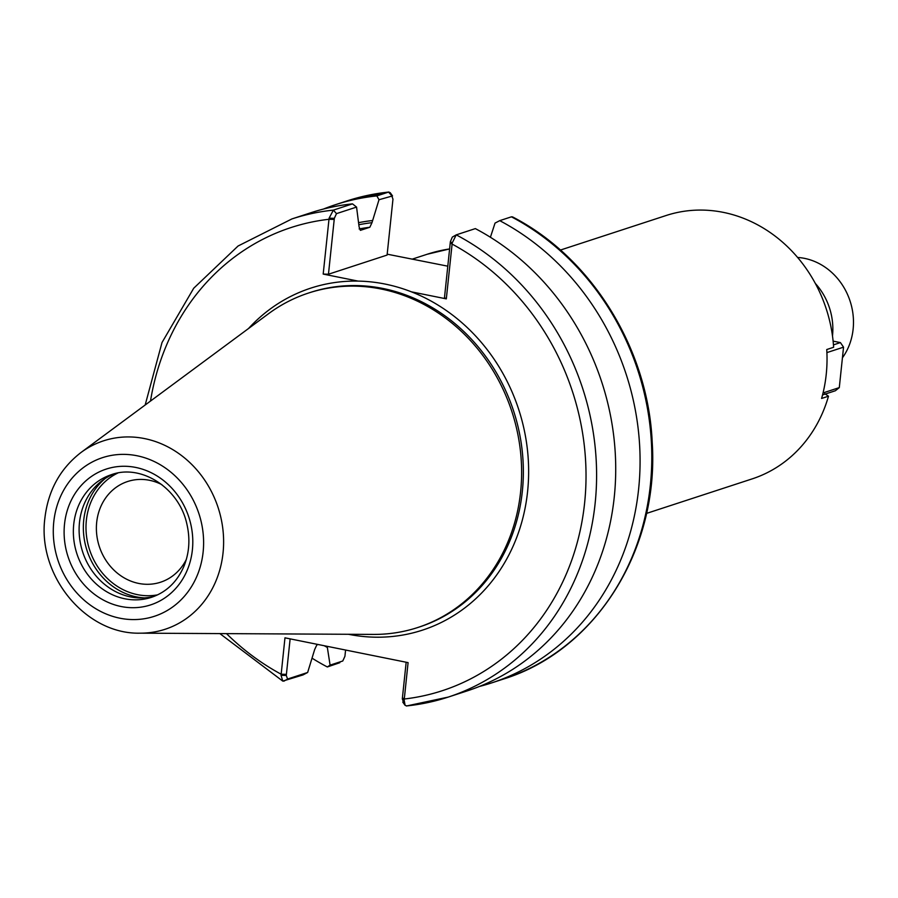 <?xml version="1.0" encoding="UTF-8"?>
<svg xmlns="http://www.w3.org/2000/svg" width="898" height="898" viewBox="0 0 898 898"><rect width="100%" height="100%" fill="white"/><g stroke="black" fill="none" stroke-linecap="round" stroke-linejoin="round"><path stroke-width="1.35" d="M387.184 254.179L447.788 266.178M824.712 393.638L828.484 396.209L821.603 398.454A138.528 123.217 -108.1 0 0 826.744 349.535L833.625 347.279A138.528 123.217 71.9 0 0 723.317 212.366A138.528 123.217 71.9 0 0 666.103 215.52L560.408 250.059M828.484 396.209A138.528 123.217 71.9 0 1 752.176 478.881L646.481 513.42M186.313 559.454A52.982 47.123 71.9 0 1 160.551 582.218A52.982 47.123 71.9 0 1 99.308 546.5A52.982 47.123 71.9 0 1 127.639 481.508A52.982 47.123 71.9 0 1 161.876 484.662M406.401 705.996L448.181 697.106A251.53 223.725 71.9 0 0 596.564 479.981A251.53 223.725 71.9 0 0 456.229 234.861L452.323 237.094L450.369 241.697L452.222 242.954L456.229 234.861L475.345 228.608A251.53 223.725 71.9 0 1 615.68 473.729A251.53 223.725 71.9 0 1 467.297 690.865L448.181 697.106A251.53 223.725 71.9 0 1 406.727 705.918L405.077 705.312L404.179 700.103L408.085 662.623L284.969 637.827L281.052 675.307L282.758 681.099L302.974 674.937L307.644 672.479L287.573 679.034L286.282 675.464L281.052 675.307M450.369 241.697L444.488 297.597L446.317 298.866L452.222 242.954M446.317 298.866L411.464 291.85A179.892 160.001 71.9 0 1 525.521 505.9A179.892 160.001 71.9 0 1 348.435 634.28M248.51 328.533A179.892 160.001 71.9 0 1 358.044 281.096L323.19 274.081L329.106 218.169L334.337 218.326L336.481 213.634L356.562 207.079L352.487 203.868L333.371 210.121L329.106 218.169M334.337 218.326L328.455 274.227L323.19 274.081M336.481 213.634L333.371 210.121A251.53 223.725 71.9 0 0 291.906 218.932L311.022 212.68A251.53 223.725 71.9 0 1 352.487 203.868M356.562 207.079L359.088 226.88L360.39 230.348L369.841 227.25L371.985 222.67L379.001 199.738L392.527 195.921L390.215 192.688L388.565 192.082L376.846 195.91L379.001 199.738M318.173 644.517L316.803 644.966L314.659 649.546L307.644 672.479M511.433 216.822L512.534 216.901C591.782 257.659 648.289 349.075 652.217 442.534C659.278 549.239 595.845 650.579 503.385 679.068A251.53 223.725 71.9 0 0 651.757 461.942A251.53 223.725 71.9 0 0 511.433 216.822L499.715 220.65A251.53 223.725 71.9 0 1 640.038 465.77A251.53 223.725 71.9 0 1 491.666 682.895A251.53 223.725 71.9 0 1 479.352 686.487M490.409 237.263L495.034 223.108L499.715 220.65M323.336 209.099A251.53 223.725 71.9 0 1 335.381 204.722L347.099 200.894A251.53 223.725 71.9 0 1 388.565 192.082L391.685 195.596L392.965 199.165L387.094 255.066L328.455 274.227M345.584 650.04L344.922 656.303L342.767 660.995L330.094 665.137L327.332 666.967A251.53 223.725 71.9 0 1 312.268 658.313M335.381 204.722A251.53 223.725 71.9 0 1 376.846 195.91M330.094 665.137L327.343 647.447A228.676 203.397 71.9 0 1 324.245 645.741M358.976 222.592A228.676 203.397 71.9 0 1 372.21 220.56M327.332 666.967L339.814 662.702M286.282 675.464L290.133 638.871M406.165 662.241L402.315 698.835L403.606 702.404M404.179 700.103L402.315 698.835M358.044 281.096A179.892 160.001 71.9 0 1 411.464 291.85M327.343 647.447L327.444 646.392M154.333 596.294A64.521 57.382 71.9 0 1 130.614 596.912A64.521 57.382 71.9 0 1 79.72 538.991A64.521 57.382 71.9 0 1 114.304 473.818M81.022 452.48L268.547 313.705A175.941 156.488 71.9 0 1 308.508 293.04A175.941 156.488 71.9 0 1 381.167 289.021A175.941 156.488 71.9 0 1 520.503 451.582A175.941 156.488 71.9 0 1 417.817 627.5A175.941 156.488 71.9 0 1 373.366 634.415L140.077 633.169C85.355 634.538 37.211 575.214 44.9 518.034C48.178 490.409 60.211 468.554 81.022 452.48A99.117 88.161 71.9 0 1 144.477 438.572A99.117 88.161 71.9 0 1 223.591 544.255A99.117 88.161 71.9 0 1 140.077 633.169M826.901 352.6L843.548 347.167L840.405 342.598L833.456 344.866M822.557 394.929L835.353 390.753L839.293 387.61L823.051 392.92M843.548 347.167L839.293 387.61M833.108 341.128L840.405 342.598M815.328 283.431A61.345 54.565 71.9 0 1 832.491 335.942M797.615 257.457A61.345 54.565 71.9 0 1 804.507 258.366A61.345 54.565 71.9 0 1 848.98 297.979A61.345 54.565 71.9 0 1 842.425 357.808M427.167 254.257A175.941 156.488 71.9 0 1 449.606 248.937L427.167 254.257L412.081 259.185M402.439 697.735L404.257 699.014A243.616 216.687 71.9 0 0 584.609 503.048A243.616 216.687 71.9 0 0 452.076 244.065L450.246 242.797M286.406 674.364L281.141 674.218A243.616 216.687 71.9 0 1 226.498 633.629M150.494 401.08A243.616 216.687 71.9 0 1 328.96 219.28L334.213 219.426M287.573 679.034L283.858 681.178M359.133 228.934A222.637 198.02 71.9 0 1 369.841 227.25M359.29 224.646A226.599 201.545 71.9 0 1 371.985 222.67M157.633 594.846A64.521 57.382 71.9 0 1 137.495 594.656A64.521 57.382 71.9 0 1 86.365 520.234A64.521 57.382 71.9 0 1 117.829 473.033M144.353 597.877A66.497 59.145 71.9 0 1 136.44 596.867A66.497 59.145 71.9 0 1 83.727 520.167A66.497 59.145 71.9 0 1 105.313 478.432M151.504 597.316A64.521 57.382 71.9 0 1 124.856 598.786A64.521 57.382 71.9 0 1 73.726 524.365A64.521 57.382 71.9 0 1 111.419 474.672C141.132 463.694 179.151 487.872 186.885 524.095C190.264 538.822 189.332 552.775 184.068 565.965C177.299 581.736 166.444 592.186 151.504 597.316M121.14 606.52A71.447 63.545 71.9 0 1 64.521 524.106A71.447 63.545 71.9 0 1 135.755 467.443A71.447 63.545 71.9 0 1 192.385 549.857A71.447 63.545 71.9 0 1 121.14 606.52M119.917 618.206A83.458 74.231 71.9 0 1 53.768 521.94A83.458 74.231 71.9 0 1 136.99 455.746A83.458 74.231 71.9 0 1 203.128 552.012A83.458 74.231 71.9 0 1 119.917 618.206M308.508 293.04L310.237 292.479A175.941 156.488 71.9 0 1 382.885 288.46A175.941 156.488 71.9 0 1 522.232 451.021A175.941 156.488 71.9 0 1 419.546 626.939L417.817 627.5M291.906 218.932L238.071 246.007L193.71 288.236L162.01 342.531L145.173 405.009M219.875 633.595L282.758 681.099M491.666 682.895L503.385 679.068M388.89 192.004L347.099 200.894M405.077 705.312L402.764 702.079"/></g></svg>
